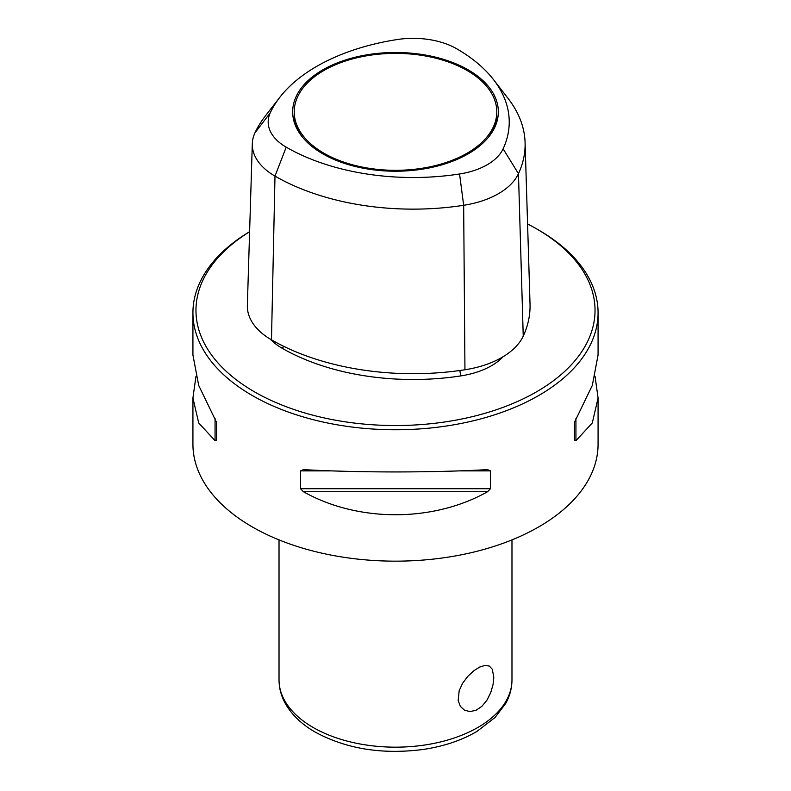 <?xml version="1.0" encoding="UTF-8"?>
<svg xmlns="http://www.w3.org/2000/svg" width="791" height="791" viewBox="0 0 791 791"><rect width="100%" height="100%" fill="white"/><g stroke="black" fill="none" stroke-linecap="round" stroke-linejoin="round"><path stroke-width="1.19" d="M493.802 677.205L493.03 684.65L490.746 692.58L486.969 700.154L481.857 706.383L475.974 710.308L469.983 711.584L464.525 710.209L460.313 706.333L458.167 700.46L459.185 690.691L462.547 683.384L467.61 676.552L473.661 670.867L479.712 667.031L485.051 665.379L489.332 666.071L492.279 669.226L493.802 677.205M192.925 312.811L192.925 355.001L198.699 385.435L216.576 422.424L216.576 440.231L215.063 440.696L198.699 422.967L192.925 397.972L192.925 444.206A202.575 116.949 0 0 0 252.26 526.905A202.575 116.949 0 0 0 473.018 552.256A202.575 116.949 0 0 0 598.075 444.206L598.075 397.972L592.301 422.967L575.937 440.696L574.424 440.231L574.424 422.424L592.301 385.435L598.075 355.001L598.075 312.811A202.575 116.949 180 0 1 473.018 420.861A202.575 116.949 180 0 1 252.26 395.51A202.575 116.949 180 0 1 192.925 312.811A202.575 116.949 180 0 1 249.61 231.674M527.577 223.982A199.53 115.199 180 0 1 536.595 228.876L538.74 230.112L536.595 228.876A199.53 115.199 180 0 1 536.595 391.792A199.53 115.199 180 0 1 254.405 391.792A199.53 115.199 180 0 1 249.61 231.743M538.74 230.112A202.575 116.949 180 0 1 598.075 312.811M322.787 153.83A102.83 59.365 180 0 1 301.628 136.092A102.83 59.365 180 0 1 337.184 62.954A102.83 59.365 180 0 1 468.213 69.865A102.83 59.365 180 0 1 489.372 136.092A102.83 59.365 180 0 1 322.787 153.83M302.35 137.001A101.288 58.475 180 0 1 294.212 114.033L294.212 111.847A101.288 58.475 180 0 1 356.741 57.822A101.288 58.475 180 0 1 467.115 70.498A101.288 58.475 180 0 1 496.788 111.847A101.288 58.475 180 0 1 395.5 170.322A101.288 58.475 180 0 1 294.212 111.847M300.511 470.882L303.437 469.617C357.848 472.711 433.152 472.711 487.563 469.617L490.489 470.882L490.489 488.7L487.563 491.725C433.152 522.416 357.848 522.416 303.437 491.725L300.511 488.7L300.511 470.882L332.25 470.882M595.069 376.486L598.075 397.972M192.925 397.972L195.931 376.486M493.594 79.723L508.099 98.44A195.337 112.777 180 0 1 525.086 142.479A195.337 112.777 180 0 1 518.461 173.664A77.488 44.731 180 0 1 463.664 205.294A195.337 112.777 180 0 1 274.991 176.106A77.488 44.731 180 0 1 252.309 143.685A77.488 44.731 180 0 1 254.929 132.898A195.337 112.777 180 0 1 265.292 116.05L279.796 97.333A179.458 103.611 0 0 0 270.275 112.816A61.609 35.565 0 0 0 286.213 147.166A179.458 103.611 0 0 0 459.561 173.98A61.609 35.565 0 0 0 503.116 148.837A179.458 103.611 0 0 0 493.594 79.723A179.458 103.611 0 0 0 456.674 48.755A61.609 35.565 0 0 0 397.161 39.55A179.458 103.611 0 0 0 279.796 97.333M252.309 143.685L247.356 305.336A82.432 47.598 0 0 0 271.481 339.833L274.991 176.106L286.213 147.166M271.481 339.833A200.291 115.634 180 0 0 464.95 369.763A82.432 47.598 0 0 0 523.237 336.106A200.291 115.634 0 0 0 530.029 304.14L525.086 142.479M496.788 111.847L496.788 114.033A101.288 58.475 180 0 1 488.65 137.001M574.424 440.231L574.424 422.424M283.831 346.389A5.062 2.927 120 0 1 281.922 348.129A67.68 39.075 180 0 1 270.285 339.131M503.106 356.741A67.68 39.075 180 0 1 461.133 375.854A5.062 1.068 81.2 0 1 459.897 370.504M313.137 727.473A116.475 67.245 0 0 0 440.073 742.047A116.475 67.245 0 0 0 511.975 679.924C511.935 688.18 509.809 696.08 505.607 703.624L495.028 717.516L476.864 731.467C461.371 740.534 443.187 746.566 422.335 749.571C381.806 754.654 346.102 748.83 315.233 732.11C301.727 724.348 291.77 714.827 285.353 703.555C281.171 696.021 279.065 688.15 279.025 679.924A116.475 67.245 0 0 0 313.137 727.473M270.275 112.816L254.929 132.898M464.95 369.763L463.664 205.294L459.561 173.98M523.237 336.106L518.461 173.664L503.116 148.837M281.922 348.129A185.529 107.121 0 0 0 461.133 375.854M458.75 470.882L490.489 470.882M300.511 488.7L490.489 488.7M303.437 491.725L487.563 491.725M575.937 440.696L575.937 418.587M215.063 418.587L215.063 440.696M511.975 679.924L511.975 539.887M279.025 679.924L279.025 539.887"/></g></svg>
